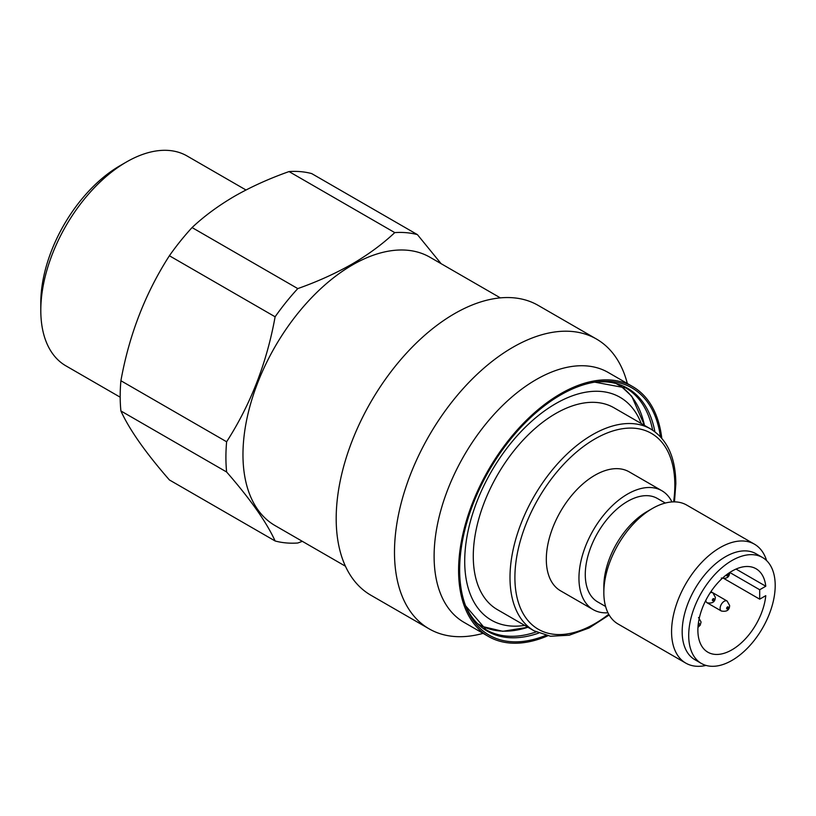<?xml version="1.0" encoding="UTF-8"?>
<svg xmlns="http://www.w3.org/2000/svg" width="816" height="816" viewBox="0 0 816 816"><rect width="100%" height="100%" fill="white"/><g stroke="black" fill="none" stroke-linecap="round" stroke-linejoin="round"><path stroke-width="1.22" d="M345.433 566.212L275.053 525.575A154.928 89.444 -60 0 1 251.308 401.431A154.928 89.444 -60 0 1 352.512 264.914A154.928 89.444 -60 0 1 429.971 257.244L500.361 297.881M120.197 397.198L65.892 365.843A121.166 69.962 -60 0 1 40.8 310.376A121.166 69.962 -60 0 1 126.48 161.976L126.48 161.976A121.166 69.962 -60 0 1 187.068 155.978L245.993 189.995M40.8 310.376L40.8 302.838A111.935 64.627 -60 0 1 119.952 165.74L126.48 161.976L119.952 165.74M352.155 264.007C335.59 273.442 317.465 281.642 297.779 288.599L192.066 227.562C204.112 216.199 218.311 205.734 234.661 196.166C251.053 186.803 269.178 178.602 289.037 171.574A170.218 98.277 -60 0 1 311.712 173.594L417.425 234.631A170.218 98.277 -60 0 0 394.76 232.611C382.571 244.076 368.373 254.541 352.155 264.007M120.901 410.958L226.624 471.995C250.481 499.351 266.648 522.352 275.114 540.977L169.391 479.941C145.534 452.584 129.377 429.583 120.901 410.958A170.218 98.277 -60 0 1 120.901 380.735C129.193 334.815 145.35 293.158 169.391 255.755L275.114 316.792A170.218 98.277 -60 0 1 297.779 288.599M275.114 316.792C266.832 362.712 250.665 404.369 226.624 441.772L120.901 380.735M226.624 471.995A170.218 98.277 -60 0 1 226.624 441.772M302.348 541.334L297.779 543.007A170.218 98.277 -60 0 1 275.114 540.977M169.391 255.755A170.218 98.277 -60 0 1 192.066 227.562M289.037 171.574L394.76 232.611M441.109 263.67L417.425 234.631M627.341 383.52L626.923 381.97A167.331 96.604 120 0 0 596.465 339.038L538.172 305.388A167.331 96.604 120 0 0 454.512 313.67A167.331 96.604 120 0 0 345.199 461.122A167.331 96.604 120 0 0 370.852 595.211L429.145 628.861A167.331 96.604 120 0 0 481.542 633.777L483.092 633.369M596.465 339.038A167.331 96.604 120 0 0 512.805 347.33A167.331 96.604 120 0 0 403.492 494.782A167.331 96.604 120 0 0 429.145 628.861M661.776 438.253A144.248 83.283 120 0 0 632.716 386.621L608.236 372.484A144.248 83.283 120 0 0 536.112 379.634A144.248 83.283 120 0 0 441.874 506.746A144.248 83.283 120 0 0 463.988 622.333L488.468 636.47A144.248 83.283 120 0 0 547.709 635.817M632.716 386.621A144.248 83.283 120 0 0 560.592 393.761A144.248 83.283 120 0 0 466.354 520.873A144.248 83.283 120 0 0 488.468 636.47M660.43 436.744A142.749 82.416 120 0 0 596.608 381.868A142.749 82.416 120 0 0 560.592 394.985A142.749 82.416 120 0 0 466.293 607.573A142.749 82.416 120 0 0 545.741 635.399M766.591 560.572A68.666 39.647 120 0 0 754.453 544.18A68.666 39.647 120 0 0 701.536 562.581A68.666 39.647 120 0 0 671.568 631.676A68.666 39.647 120 0 0 685.787 663.112A68.666 39.647 120 0 0 706.054 665.428M754.453 544.18L686.725 505.084A68.666 39.647 120 0 0 652.392 508.48L647.088 511.54A61.159 35.312 120 0 0 603.84 586.449L603.84 592.569A68.666 39.647 120 0 0 618.059 624.005L685.787 663.112M762.532 557.512L756.004 553.738A61.159 35.312 120 0 0 708.869 570.129A61.159 35.312 120 0 0 682.176 631.676A61.159 35.312 120 0 0 694.844 659.675L701.372 663.449A61.159 35.312 -60 0 1 688.704 635.45A61.159 35.312 -60 0 1 715.397 573.893A61.159 35.312 -60 0 1 762.532 557.512A61.159 35.312 -60 0 1 775.2 585.511A61.159 35.312 -60 0 1 748.507 647.057A61.159 35.312 -60 0 1 701.372 663.449M524.678 625.393A128.673 74.287 -60 0 1 464.712 561.245A128.673 74.287 -60 0 1 539.947 414.334A128.673 74.287 -60 0 1 641.223 423.514M497.423 609.654A116.555 67.289 -60 0 1 473.28 556.298A116.555 67.289 -60 0 1 524.158 438.998A116.555 67.289 -60 0 1 613.969 407.776L650.689 428.981A116.555 67.289 -60 0 0 560.878 460.204A116.555 67.289 -60 0 0 510 577.493A116.555 67.289 -60 0 0 534.143 630.85L497.423 609.654M607.951 612.775A68.666 39.647 -60 0 1 593.171 609.634A68.666 39.647 -60 0 1 578.952 578.207A68.666 39.647 -60 0 1 608.92 509.102A68.666 39.647 -60 0 1 661.837 490.712A68.666 39.647 -60 0 1 671.945 501.942M593.171 609.634L560.531 590.794A68.666 39.647 -60 0 1 546.312 559.358A68.666 39.647 -60 0 1 576.28 490.263A68.666 39.647 -60 0 1 629.197 471.862L661.837 490.712M605.594 606.482L597.649 601.892A59.721 34.476 -60 0 1 585.276 574.556A59.721 34.476 -60 0 1 611.347 514.457A59.721 34.476 -60 0 1 657.359 498.454L665.305 503.044M652.392 508.48A68.666 39.647 120 0 0 603.84 592.569M759.696 599.168L759.696 589.744L765.775 586.235A48.175 27.815 -60 0 0 756.044 568.752A48.175 27.815 -60 0 0 707.86 596.567A48.175 27.815 -60 0 0 707.86 652.198A48.175 27.815 -60 0 0 743.08 641.233A48.175 27.815 -60 0 0 765.775 595.66L759.696 599.168L724.2 578.677M759.696 589.744L729.779 572.475M765.775 586.235L736.032 569.068M654.891 431.756A140.25 80.978 120 0 0 594.752 382.143M465.61 605.819A140.25 80.978 120 0 0 538.642 633.104M465.599 605.809L486.081 629.758A139.638 80.621 120 0 0 536.153 631.941M652.637 430.175A139.638 80.621 120 0 0 625.719 387.906L594.731 382.143M721.313 611A5.773 3.335 -60 0 1 720.12 608.359A5.773 3.335 -60 0 1 722.639 602.555A5.773 3.335 -60 0 1 727.087 601.004L729.637 605.533C729.443 610.195 726.668 612.02 721.313 611L707.033 602.749A5.773 3.335 -60 0 1 705.84 600.28M726.648 608.359A1.153 0.663 120 0 0 728.28 607.41A1.153 0.663 120 0 0 726.648 608.359M726.974 574.433A1.153 0.663 120 0 0 727.464 575.851A1.153 0.663 120 0 0 727.76 573.862M698.139 625.158A1.153 0.663 120 0 0 699.159 623.332A1.153 0.663 120 0 0 698.251 624.189M712.368 600.107A1.153 0.663 120 0 0 714 599.168A1.153 0.663 120 0 0 712.368 600.107M480.716 626.096L502.768 631.309L527.921 627.259A138.577 80.009 -60 0 1 478.268 624.005M608.726 614.264A113.087 65.29 -60 0 1 514.896 577.493A113.087 65.29 -60 0 1 594.864 438.988A113.087 65.29 -60 0 1 674.832 485.163A113.087 65.29 -60 0 1 673.618 501.871M616.825 384.01A138.577 80.009 -60 0 1 644.446 425.371M710.063 592.967A5.773 3.335 -60 0 1 712.807 592.763L710.92 591.671M721.313 578.024C726.668 579.044 729.443 577.218 729.637 572.546M697.966 627.422L700.21 625.148L701.077 622.016L698.527 617.498M707.033 602.749C712.388 603.779 715.163 601.953 715.357 597.281L712.807 592.763L727.087 601.004M534.143 630.85L550.514 636.245L569.221 635.225L589.121 627.973L609.154 614.999M674.465 501.86L675.842 483.745C675.597 457.48 667.213 439.222 650.689 428.981M619.864 385.081L631.778 396.301L644.467 425.381"/></g></svg>
